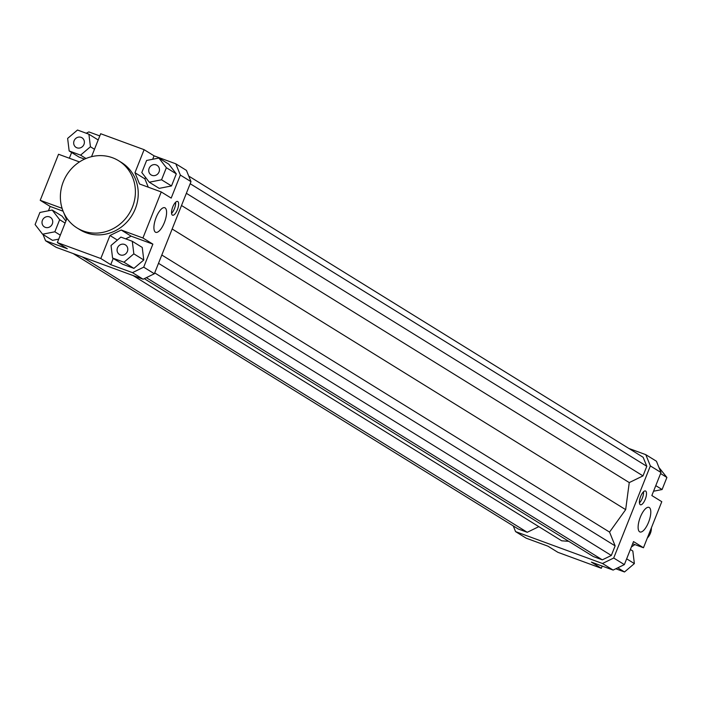 <?xml version="1.0" encoding="UTF-8"?>
<svg xmlns="http://www.w3.org/2000/svg" width="702" height="702" viewBox="0 0 702 702"><rect width="100%" height="100%" fill="white"/><g stroke="black" fill="none" stroke-linecap="round" stroke-linejoin="round"><path stroke-width="1.05" d="M651.395 527.79A13.549 12.592 121.8 0 1 647.323 538.039M118.691 160.767L121.525 162.522A39.514 36.715 121.8 0 1 133.792 175.605A39.514 36.715 121.8 0 1 128.466 220.296A39.514 36.715 121.8 0 1 86.162 232.757A39.514 36.715 121.8 0 1 79.94 229.73L77.097 227.975A39.514 36.715 121.8 0 1 64.856 178.299A39.514 36.715 121.8 0 1 112.469 157.739A39.514 36.715 121.8 0 1 118.691 160.767A39.514 36.715 121.8 0 1 130.932 210.442A39.514 36.715 121.8 0 1 83.319 230.993A39.514 36.715 121.8 0 1 77.097 227.975M639.627 531.8A13.101 4.756 -69.9 0 1 640.163 517.567A13.101 4.756 -69.9 0 1 648.964 507.37A13.101 4.756 -69.9 0 1 649.289 507.528A13.101 4.756 -69.9 0 1 648.753 521.761A13.101 4.756 -69.9 0 1 639.943 531.958A13.101 4.756 -69.9 0 1 639.627 531.8M155.423 232.16A13.101 4.756 -69.9 0 1 155.958 217.927A13.101 4.756 -69.9 0 1 164.759 207.722A13.101 4.756 -69.9 0 1 165.084 207.88A13.101 4.756 -69.9 0 1 164.549 222.113A13.101 4.756 -69.9 0 1 155.739 232.318A13.101 4.756 -69.9 0 1 155.423 232.16M640.25 504.668A7.336 2.668 -69.9 0 1 640.549 496.691A7.336 2.668 -69.9 0 1 645.48 490.979A7.336 2.668 -69.9 0 1 645.664 491.067A7.336 2.668 -69.9 0 1 645.357 499.043A7.336 2.668 -69.9 0 1 640.426 504.756A7.336 2.668 -69.9 0 1 640.25 504.668M172.376 215.128A7.336 2.668 -69.9 0 1 172.674 207.151A7.336 2.668 -69.9 0 1 177.606 201.439A7.336 2.668 -69.9 0 1 177.79 201.527A7.336 2.668 -69.9 0 1 177.483 209.503A7.336 2.668 -69.9 0 1 172.552 215.216A7.336 2.668 -69.9 0 1 172.376 215.128M152.001 175.36A5.642 5.247 121.8 0 1 149.368 167.831A5.642 5.247 121.8 0 1 157.055 165.33A5.642 5.247 121.8 0 1 152.001 175.36M117.497 247.85A5.642 5.247 121.8 0 1 125.404 244.866A5.642 5.247 121.8 0 1 127.378 251.474A5.642 5.247 121.8 0 1 119.463 254.466A5.642 5.247 121.8 0 1 117.497 247.85M49.465 216.892A5.642 5.247 121.8 0 1 52.097 224.421A5.642 5.247 121.8 0 1 44.41 226.922A5.642 5.247 121.8 0 1 49.465 216.892M83.968 144.401A5.642 5.247 121.8 0 1 76.062 147.385A5.642 5.247 121.8 0 1 74.096 140.777A5.642 5.247 121.8 0 1 82.002 137.785A5.642 5.247 121.8 0 1 83.968 144.401M634.827 544.577A39.514 36.715 121.8 0 1 631.405 546.893M143.699 267.164L132.467 272.639L143.12 279.229L154.352 273.754L143.699 267.164L152.869 244.138L131.142 236.17L125.649 238.847M132.467 272.639L110.74 264.672L113.224 258.441M133.915 268.375L122.508 264.189L112.566 258.038L123.973 262.223L133.915 268.375L143.778 259.994L142.243 247.437L132.301 241.286L120.902 237.109L111.03 245.481L112.566 258.038M154.352 273.754L190.997 181.66L186.434 170.393L175.781 163.803L180.353 175.07L190.997 181.66M180.353 175.07L171.191 198.096L161.249 191.944L142.927 237.996L152.869 244.138M152.685 159.266L154.054 155.826L175.781 163.803M148.271 187.18L144.893 178.852L145.498 177.325M176.307 173.859L171.499 185.942L159.214 188.364L149.28 182.213L161.557 179.791L166.365 167.708L176.307 173.859L168.831 164.198L158.898 158.047L146.613 160.46L141.804 172.543L149.28 182.213M624.359 564.61L633.52 541.593L643.462 547.744L661.784 501.693L651.842 495.542L661.003 472.516L656.44 461.249L645.787 454.659L650.359 465.926L613.706 558.02L602.474 563.495L613.127 570.085L624.359 564.61L613.706 558.02M602.474 563.495L515.566 531.607L513.259 525.921M628.869 448.455L645.787 454.659M133.047 275.535L561.705 540.803L568.734 541.33M73.131 253.545L518.199 528.975L527.246 532.292L538.829 526.649M144.287 278.659L593.295 556.528L602.342 559.845L611.328 555.466L615.136 545.884L609.555 532.098L625.666 509.643L629.255 482.581L642.997 475.886L646.805 466.303L643.155 457.292L188.741 176.079M650.359 465.926L661.003 472.516M602.211 566.084L601.333 568.269L557.888 552.325L547.946 546.174L526.219 538.197L515.566 531.607M601.333 568.269L591.4 562.118L613.127 570.085M643.462 547.744L632.651 543.778M144.893 178.852L134.951 172.701L139.522 183.977L161.249 191.944M134.951 172.701L144.112 149.675L154.054 155.826M143.12 279.229L56.213 247.341L45.56 240.751L43.024 234.486M48.438 210.775L50.158 206.458L40.216 200.307L58.538 154.256L79.458 161.934M69.349 158.222L71.63 152.492M63.645 212.469L66.514 219.55L57.353 242.576L67.287 248.727L45.56 240.751M50.158 206.458L63.11 211.205M52.185 210.038L39.909 212.46L35.1 224.543L42.568 234.205L54.853 231.792L59.661 219.708L52.185 210.038L62.127 216.19L65.909 221.077M58.722 239.136L52.51 240.356L42.568 234.205M86.188 133.222L88.873 131.915L99.789 135.916M91.532 156.686L100.667 133.731L144.112 149.675M84.565 159.117L79.107 157.116L69.165 150.965L80.572 155.142L90.435 146.771L88.9 134.214L77.492 130.028L67.629 138.408L69.165 150.965M131.142 236.17L121.2 230.019L109.968 235.495L117.383 240.084M121.2 230.019L142.927 237.996M110.74 264.672L100.807 258.52L109.968 235.495M62.689 210.117L61.943 208.275L40.216 200.307M88.9 134.214L98.183 139.961M90.435 146.771L94.48 149.272M80.572 155.142L85.986 158.503M59.661 219.708L65.111 223.078M54.853 231.792L60.302 235.161M123.973 262.223L133.836 253.843L132.301 241.286M133.836 253.843L143.778 259.994M100.807 258.52L57.353 242.576M161.557 179.791L171.499 185.942M166.365 167.708L158.898 158.047M630.37 549.508L632.835 551.035L634.371 563.592L624.508 571.972L615.812 568.778M624.508 571.972L617.786 567.813M634.371 563.592L626.658 558.827M658.976 467.514L666.9 477.457L662.091 489.54L655.782 485.635M666.9 477.457L660.591 473.552M662.091 489.54L653.562 491.224M171.56 213.338A7.336 2.668 110.1 0 0 175.64 202.229M639.434 502.878A7.336 2.668 110.1 0 0 643.515 491.769M161.811 255.019L609.555 532.098M172.165 228.992L625.666 509.643M158.512 263.311L615.136 545.884M154.694 272.894L611.328 555.466M146.341 277.659L602.342 559.845M82.169 256.862L527.246 532.292M190.181 183.722L646.805 466.303M186.363 193.304L642.997 475.886M181.511 205.502L629.255 482.581"/></g></svg>
